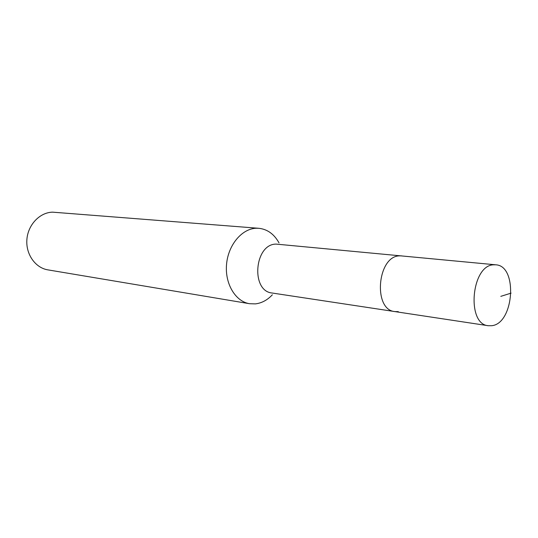 <?xml version="1.0" encoding="UTF-8"?>
<svg xmlns="http://www.w3.org/2000/svg" width="538" height="538" viewBox="0 0 538 538"><rect width="100%" height="100%" fill="white"/><g stroke="black" fill="none" stroke-linecap="round" stroke-linejoin="round"><path stroke-width="0.81" d="M491.692 325.712L488.262 325.719C466.177 324.253 471.355 265.039 493.655 264.81L495.76 264.81C518.04 265.617 514.059 323.735 491.692 325.712M399.613 255.859C377.313 255.893 372.76 309.935 394.865 311.589C372.76 309.935 377.313 255.893 399.613 255.859L401.718 255.88L399.613 255.859M495.76 264.81L276.115 244.104C254.36 243.936 250.587 291.219 272.161 293.022L488.262 325.719M398.295 311.63L394.865 311.589M272.356 294.797C267.346 300.11 261.69 303.136 255.395 303.883L249.545 303.708C235.456 301.515 224.776 283.761 226.545 264.4C228.152 245.025 241.824 228.697 256.189 228.246L258.825 228.294C267.413 229.235 274.145 234.104 279.027 242.887M258.825 228.294L52.603 212.16C39.825 212.376 28.03 224.669 26.9 239.397C25.629 254.118 35.293 267.87 47.862 269.861L249.545 303.708M500.804 296.351L511.1 293.129"/></g></svg>
